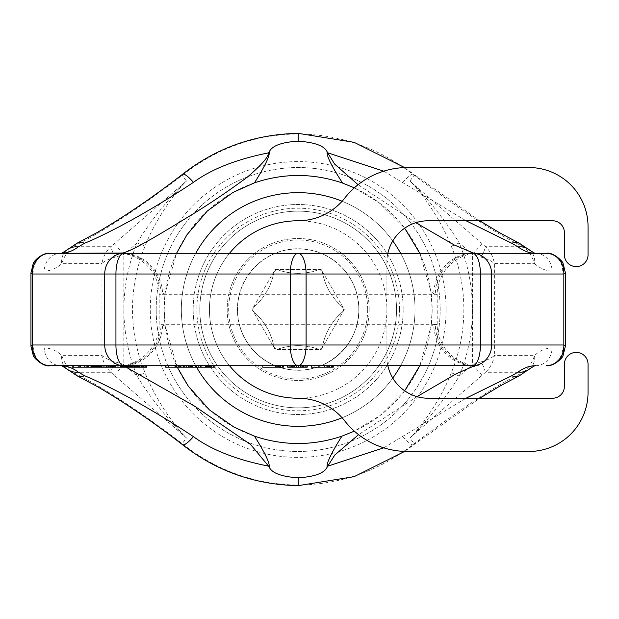 <?xml version="1.0" encoding="UTF-8"?>
<svg xmlns="http://www.w3.org/2000/svg" width="619" height="619" viewBox="0 0 619 619"><rect width="100%" height="100%" fill="white"/><g stroke="black" fill="none" stroke-linecap="round" stroke-linejoin="round"><path stroke-width="0.46" stroke-dasharray="3.1 2.32" d="M446.075 309.5A147.895 147.895 0 0 1 298.18 457.395A147.895 147.895 0 0 1 150.285 309.5A147.895 147.895 0 0 1 298.18 161.605A147.895 147.895 0 0 1 446.075 309.5M193.174 309.5A105.006 105.006 0 0 1 298.18 204.494A105.006 105.006 0 0 1 403.186 309.5A105.006 105.006 0 0 1 298.18 414.506A105.006 105.006 0 0 1 193.174 309.5A105.006 105.006 0 0 1 298.18 204.494A105.006 105.006 0 0 1 403.186 309.5A105.006 105.006 0 0 1 298.18 414.506A105.006 105.006 0 0 1 193.174 309.5M451.305 372.746C443.266 394.821 422.003 426.762 409.917 437.927C422.769 426.383 447.831 395.889 459.244 376.027L451.305 372.746A165.668 165.668 0 0 0 451.305 246.254C441.757 221.44 422.197 192.772 409.91 181.073L485.041 246.285L522.869 246.261A17.75 12.117 115.9 0 0 519.519 243.352L519.519 243.352M76.833 375.648L76.833 375.648A17.75 12.117 -64.1 0 1 73.483 372.739C67.881 368.274 63.974 362.463 61.768 355.321L101.965 355.468C103.102 362.363 106.22 368.112 111.312 372.715L73.483 372.739C85.654 378.534 101.237 387.502 120.233 399.634C141.774 413.685 162.433 428.379 182.203 443.73C208.974 464.467 245.697 484.259 298.18 485.087C350.679 484.267 387.479 464.405 414.15 443.73C465.07 405.654 501.313 381.993 522.869 372.739L485.041 372.715L409.917 437.927L414.15 443.73A17.75 3.753 52.3 0 1 413.755 444.775L479.725 398.234M66.512 250.293A17.75 15.552 -131.1 0 0 61.768 263.679L101.965 263.532L101.965 355.468C104.758 358.061 109.246 360.219 115.444 361.945A14.786 4.318 126.3 0 0 111.312 372.715L186.443 437.927C174.063 426.166 154.425 397.205 145.055 372.746A165.668 165.668 0 0 1 145.055 246.254C153.063 224.24 174.334 192.254 186.443 181.073C173.568 192.633 148.483 223.165 137.108 242.973L145.055 246.254M404.656 167.579L413.755 174.225A17.75 3.753 127.7 0 1 414.15 175.27L409.91 181.073C423.048 193.097 445.959 220.542 459.244 242.973L472.529 254.525L480.917 257.055C487.107 258.781 491.602 260.939 494.395 263.532L534.584 263.679C532.379 256.537 528.479 250.726 522.869 246.261C501.328 237.023 465.093 213.354 414.15 175.27C387.378 154.533 350.656 134.741 298.18 133.913C245.673 134.733 208.882 154.595 182.203 175.27C162.108 190.861 141.364 205.609 119.97 219.528C101.114 231.568 85.615 240.482 73.483 246.261L111.312 246.285L186.443 181.073L182.203 175.27A17.75 3.753 -127.7 0 1 182.605 174.225M115.444 257.055A14.786 4.318 53.7 0 1 111.312 246.285C106.22 250.888 103.102 256.637 101.965 263.532C104.758 260.939 109.246 258.781 115.444 257.055L123.823 254.525L137.108 242.973A174.264 174.264 0 0 0 137.108 376.027L145.055 372.746M76.833 243.352L76.833 243.352A17.75 12.117 -115.9 0 0 73.483 246.261C67.881 250.726 63.974 256.529 61.768 263.679C56.151 268.561 50.325 271.021 44.313 271.045L33.658 271.045L30.95 272.871M476.885 253.303L478.51 253.303M415.829 222.693L358.076 184.717M383.741 171.161L466.045 220.766M535.652 253.303A17.75 16.396 90 0 1 552.047 271.045C546.028 271.014 540.209 268.561 534.584 263.679A17.75 15.552 131.1 0 0 529.841 250.293L529.833 250.285M519.519 375.648L519.519 375.648A17.75 12.117 64.1 0 0 522.869 372.739C528.479 368.274 532.379 362.471 534.584 355.321C540.201 350.439 546.028 347.986 552.047 347.955L562.694 347.955L565.402 346.129M529.818 368.731L529.841 368.707A17.75 15.552 48.9 0 0 534.584 355.321L494.395 355.468C493.25 362.363 490.14 368.112 485.041 372.715A14.786 4.318 -126.3 0 0 480.909 361.945L472.529 364.475L459.244 376.027A174.264 174.264 0 0 0 459.244 242.973L451.305 246.254M563.058 355.507A17.75 13.386 28.4 0 0 563.832 347.089L563.832 271.911L565.402 272.871M283.347 365.697L279.556 365.697L279.556 367.175L279.014 367.175L279.014 365.697L279.014 367.175L277.923 367.175L277.923 365.697L277.923 367.175L265.992 367.175L265.992 365.697L265.992 367.175L265.992 365.697L265.992 367.175L262.742 367.175L262.742 365.697L283.347 365.697L262.742 365.697L279.556 365.697L279.556 367.175L276.298 367.175L276.298 365.697L265.992 365.697L279.556 365.697L276.298 365.697L276.298 367.175L265.992 367.175L283.347 367.175M314.8 365.697L329.981 365.697L314.8 365.697L314.8 367.175L333.239 367.175L333.239 365.697L311.55 365.697L324.565 365.697L311.55 365.697L311.55 367.175L324.565 367.175L314.8 367.175L314.8 365.697M95.326 365.697L84.207 365.697L95.326 365.697L95.326 367.175L84.207 367.175L95.326 367.175L95.326 365.697M125.154 365.697L118.19 365.697L128.094 365.697L125.154 365.697L125.154 367.175L118.19 367.175L125.154 367.175M142.85 365.697L133.82 365.697L143.716 365.697L142.85 365.697L142.85 367.175L133.82 367.175L142.85 367.175M124.257 365.697L132.768 365.697L123.39 365.697L124.257 365.697L124.257 367.175L125.471 367.175L123.39 367.175L124.257 367.175L124.264 365.697M141.109 365.697L142.672 365.697M165.621 365.697L206.963 365.697M290.938 367.175L290.938 365.697L298.536 365.697L287.688 365.697L300.702 365.697M278.465 365.697L282.806 365.697L278.465 365.697L278.465 367.175L282.806 367.175L278.465 367.175M298.536 367.175L298.536 365.697L307.21 365.697L307.21 367.175L287.688 367.175L287.688 365.697M324.565 367.175L324.565 365.697L324.565 367.175L329.981 367.175L324.565 367.175L324.565 365.697L332.697 365.697L332.697 367.175M331.614 367.175L331.614 365.697L327.273 365.697L327.273 367.175M78.133 365.697L97.082 365.697L78.133 365.697M72.237 367.175L117.2 367.175L105.903 367.175L105.903 365.697L117.2 365.697L105.903 365.697L105.903 367.175L99.133 367.175L146.672 367.175M94.444 365.697L94.436 367.175L99.125 367.175L94.436 367.175L94.444 365.697M114.407 365.697L109.37 365.697L114.407 365.697L114.407 367.175L109.37 367.175L114.407 367.175M106.917 365.697L126.214 365.697L106.917 365.697M134.865 367.175L134.865 365.697L146.672 365.697M133.82 367.175L133.82 365.697L132.071 365.697M130.508 365.697L125.471 365.697L125.471 367.175L130.679 367.175L125.479 367.175L125.479 365.697M185.174 365.697L202.111 365.697L175.015 365.697L189.259 365.697L185.174 365.697L185.174 367.175L214.925 367.175M205.709 365.697L214.925 365.697M275.215 365.697L275.215 367.175M282.806 365.697L282.806 367.175M282.264 365.697L282.264 367.175M280.639 365.697L280.639 367.175M97.082 367.175L78.133 367.175L97.082 367.175L97.082 365.697M92.711 367.175L94.792 367.175L92.711 367.175L92.711 365.697M96.185 367.175L113.896 367.175L96.185 367.175L96.185 365.697M126.214 367.175L106.917 367.175L126.214 367.175L126.214 365.697M131.901 367.175L130.686 367.175L132.768 367.175L131.901 367.175L131.901 365.697L131.901 367.175M165.621 367.175L185.174 367.175M188.586 367.175L192.339 367.175L188.586 367.175L188.586 365.697M198.877 367.175L196.355 367.175L198.877 367.175L198.877 365.697M202.266 367.175L206.963 367.175L202.266 367.175L202.266 365.697M279.556 365.697L279.556 367.175M306.668 365.697L306.668 367.175M305.585 365.697L305.585 367.175M303.411 365.697L303.411 367.175M301.244 365.697L301.244 367.175M296.362 365.697L296.362 367.175M293.654 365.697L293.654 367.175M291.479 365.697L291.479 367.175M289.313 365.697L289.313 367.175M288.23 365.697L288.23 367.175M303.952 365.697L303.952 367.175M329.44 365.697L329.44 367.175M326.731 365.697L326.731 367.175L326.731 365.697M328.356 365.697L328.356 367.175L328.356 365.697M329.981 365.697L329.981 367.175L329.981 365.697M100.905 365.697L100.905 367.175M99.52 365.697L99.52 367.175M95.156 365.697L95.156 367.175M98.104 365.697L98.104 367.175L98.104 365.697M106.104 365.697L106.104 367.175M105.068 365.697L105.068 367.175M94.8 365.697L94.8 367.175L94.792 365.697M97.756 365.697L97.756 367.175M111.652 365.697L111.652 367.175L111.652 365.697M110.445 365.697L110.445 367.175M92.03 365.697L92.03 367.175M94.63 365.697L94.63 367.175M93.237 365.697L93.237 367.175M91.674 365.697L91.674 367.175M89.933 365.697L89.933 367.175M88.548 365.697L88.548 367.175M87.503 365.697L87.503 367.175M84.207 365.697L84.207 367.175M99.125 365.697L99.133 367.175M100.17 365.697L100.17 367.175M97.91 365.697L97.91 367.175M96.518 365.697L96.518 367.175M95.481 365.697L95.481 367.175M94.962 365.697L94.962 367.175M96.355 365.697L96.355 367.175M97.4 365.697L97.4 367.175M100.696 365.697L100.696 367.175M101.74 365.697L101.74 367.175M102.777 365.697L102.777 367.175M104.17 365.697L104.17 367.175M108.681 365.697L108.681 367.175L108.681 365.697M111.111 365.697L111.111 367.175L111.126 365.697M113.718 365.697L113.718 367.175M115.459 365.697L115.459 367.175M116.852 365.697L116.852 367.175L116.852 365.697M117.2 365.697L117.2 367.175M115.467 365.697L115.467 367.175M114.082 365.697L114.082 367.175M108.526 365.697L108.526 367.175M106.267 365.697L106.267 367.175M107.304 365.697L107.304 367.175M109.045 365.697L109.045 367.175M112.341 365.697L112.341 367.175M113.726 365.697L113.726 367.175M113.896 365.697L113.896 367.175M113.378 365.697L113.378 367.175M112.163 365.697L112.163 367.175M110.592 365.697L110.592 367.175M107.118 365.697L107.118 367.175M104.866 365.697L104.866 367.175M103.652 365.697L103.652 367.175M101.918 365.697L101.918 367.175M96.881 365.697L96.881 367.175M92.881 365.697L92.881 367.175M91.488 365.697L91.488 367.175M111.799 365.697L111.799 367.175M111.977 365.697L111.977 367.175M109.37 365.697L109.37 367.175M112.65 365.697L112.65 367.175M131.94 365.697L131.94 367.175M129.51 365.697L129.51 367.175M128.125 365.697L128.125 367.175M106.406 365.697L106.406 367.175M125.696 365.697L125.696 367.175M124.659 365.697L124.659 367.175M132.977 365.697L132.977 367.175M123.939 365.697L123.939 367.175M129.139 365.697L129.139 367.175M130.872 365.697L130.872 367.175M133.998 365.697L133.998 367.175M132.265 365.697L132.265 367.175M139.569 365.697L139.569 367.175M138.524 365.697L138.524 367.175M131.228 365.697L131.228 367.175M127.065 365.697L127.065 367.175M118.19 365.697L118.19 367.175M128.094 365.697L128.094 367.175M131.561 365.697L131.561 367.175M131.731 365.697L131.731 367.175M130.694 365.697L130.679 367.175M128.605 365.697L128.605 367.175M126.175 365.697L126.175 367.175M124.612 365.697L124.612 367.175M122.353 365.697L122.353 367.175M121.309 365.697L121.309 367.175M146.324 365.697L146.324 367.175M145.287 365.697L145.287 367.175M143.902 365.697L143.902 367.175M141.465 365.697L141.465 367.175M139.383 365.697L139.383 367.175M136.428 365.697L136.428 367.175M132.605 365.697L132.605 367.175M141.635 365.697L141.635 367.175M143.546 365.697L143.546 367.175M143.716 365.697L143.716 367.175M143.368 365.697L143.368 367.175M141.805 365.697L141.805 367.175M140.242 365.697L140.242 367.175M137.635 365.697L137.635 367.175M135.901 365.697L135.901 367.175M134.687 365.697L134.687 367.175M133.99 365.697L133.99 367.175M134.168 365.697L134.168 367.175M135.731 365.697L135.731 367.175M137.294 365.697L137.294 367.175M139.902 365.697L139.902 367.175M123.56 365.697L123.56 367.175M123.39 365.697L123.39 367.175M126.524 365.697L126.524 367.175M128.435 365.697L128.435 367.175M132.598 365.697L132.598 367.175M132.768 365.697L132.768 367.175M129.642 365.697L129.642 367.175M127.731 365.697L127.731 367.175M183.332 365.697L183.332 367.175M180.771 365.697L180.771 367.175M168.492 365.697L168.492 367.175M168.136 365.697L168.136 367.175M186.745 365.697L186.745 367.175M189.259 365.697L189.259 367.175M188.857 365.697L188.857 367.175M188.222 365.697L188.222 367.175M186.427 365.697L186.427 367.175M184.516 365.697L184.516 367.175M182.063 365.697L182.063 367.175M180.361 365.697L180.361 367.175M178.543 365.697L178.543 367.175M177.885 365.697L177.885 367.175M177.978 365.697L177.978 367.175M175.842 365.697L175.842 367.175M200.541 365.697L200.541 367.175M202.111 365.697L202.111 367.175M212.046 365.697L212.046 367.175M210.452 365.697L210.452 367.175M208.541 365.697L208.541 367.175M206.429 365.697L206.429 367.175M200.138 365.697L200.138 367.175M196.718 365.697L196.718 367.175M66.527 368.715L66.512 368.707A17.75 15.552 -48.9 0 1 61.768 355.321C56.151 350.439 50.325 347.986 44.313 347.955A17.75 16.396 -90 0 0 60.708 365.697M44.313 347.955L33.658 347.955L32.528 347.089A17.75 13.386 -28.4 0 0 33.302 355.507M33.302 263.493A17.75 13.386 -151.6 0 0 32.528 271.911L32.528 347.089L30.95 346.129M478.611 253.303C456.482 252.73 436.627 272.584 437.2 294.714L159.16 294.714C159.725 272.584 139.879 252.73 117.749 253.303L120.187 253.303A41.411 40.846 90 0 1 161.041 294.714L165.227 292.826L176.539 253.303M552.047 271.045L562.694 271.045L563.832 271.911A17.75 13.386 151.6 0 0 563.058 263.493M60.708 253.303A17.75 16.396 -90 0 0 44.313 271.045M115.444 361.945L123.823 364.475L137.108 376.027C150.169 398.125 173.219 425.841 186.443 437.927L182.203 443.73A17.75 3.753 -52.3 0 0 182.605 444.775M126.137 367.175L120.187 365.697A41.411 40.846 -90 0 0 161.041 324.286L437.2 324.286L433.749 324.65L431.126 326.174L419.814 365.697M383.741 447.839L466.045 398.234M417.02 396.663L358.556 434.662M177.235 367.175L165.227 326.174L161.041 324.286M404.671 390.821L379.873 415.705L354.347 431.149M478.611 365.697C456.482 366.27 436.627 346.416 437.2 324.286L437.2 294.714L433.757 293.646L430.986 291.711L432.17 309.5L431.126 326.174M165.227 326.174L164.182 309.5L165.227 292.826M164.182 309.5A133.99 133.99 0 0 0 298.18 443.49A133.99 133.99 0 0 0 432.17 309.5A133.99 133.99 0 0 0 298.18 175.51A133.99 133.99 0 0 0 164.182 309.5M354.347 187.851L378.952 202.591L404.671 228.179M419.814 253.303L430.986 291.711M535.652 365.697A17.75 16.396 90 0 0 552.047 347.955M480.909 257.055A14.786 4.318 126.3 0 0 485.041 246.285C490.14 250.888 493.25 256.637 494.395 263.532L494.395 355.468C491.602 358.061 487.107 360.219 480.917 361.945M475.74 253.303A40.978 40.227 97.6 0 0 435.312 294.288M156.197 309.5A141.975 141.975 0 0 1 298.18 167.525A141.975 141.975 0 0 1 440.155 309.5A141.975 141.975 0 0 1 298.18 451.475A141.975 141.975 0 0 1 156.197 309.5A141.975 141.975 0 0 0 298.18 451.475A141.975 141.975 0 0 0 440.155 309.5A141.975 141.975 0 0 0 298.18 167.525A141.975 141.975 0 0 0 156.197 309.5M396.524 309.5A98.351 98.351 0 0 1 298.18 407.851A98.351 98.351 0 0 1 199.829 309.5A98.351 98.351 0 0 1 298.18 211.149A98.351 98.351 0 0 1 396.524 309.5A98.351 98.351 0 0 0 298.18 211.149A98.351 98.351 0 0 0 199.829 309.5A98.351 98.351 0 0 0 298.18 407.851A98.351 98.351 0 0 0 396.524 309.5A98.351 98.351 0 0 1 298.18 407.851A98.351 98.351 0 0 1 199.829 309.5A98.351 98.351 0 0 1 298.18 211.149A98.351 98.351 0 0 1 396.524 309.5M415.016 309.5A116.836 116.836 0 0 1 298.18 426.336A116.836 116.836 0 0 1 181.344 309.5A116.836 116.836 0 0 1 298.18 192.664A116.836 116.836 0 0 1 400.609 365.697A116.836 116.836 0 0 0 400.609 253.303A116.836 116.836 0 0 1 415.016 309.5M392.779 378.07A116.836 116.836 0 0 1 342.098 417.763A116.836 116.836 0 0 0 392.779 378.07M196.571 367.175A116.836 116.836 0 0 1 195.743 253.303A116.836 116.836 0 0 0 196.571 367.175M392.779 240.93A116.836 116.836 0 0 0 342.098 201.237A116.836 116.836 0 0 1 392.779 240.93M321.23 349.433L344.288 309.5L321.23 269.567L275.122 269.567L252.072 309.5L275.122 349.433L321.23 349.433L344.288 309.5L321.23 269.567L275.122 269.567L252.072 309.5L275.122 349.433L321.23 349.433M369.164 309.5A70.992 70.992 0 0 0 298.18 238.508A70.992 70.992 0 0 0 227.188 309.5A70.992 70.992 0 0 0 298.18 380.492A70.992 70.992 0 0 0 369.164 309.5A70.992 70.992 0 0 1 298.18 380.492A70.992 70.992 0 0 1 227.188 309.5A70.992 70.992 0 0 1 298.18 238.508A70.992 70.992 0 0 1 369.164 309.5M358.811 309.5A60.639 60.639 0 0 0 298.18 248.861A60.639 60.639 0 0 0 237.541 309.5C236.961 280.531 259.995 253.566 288.694 249.612C310.003 246.849 328.116 253.21 343.027 268.692C353.356 280.33 358.625 293.932 358.811 309.5A60.639 60.639 0 0 1 298.18 370.139A60.639 60.639 0 0 1 237.541 309.5C236.891 339.491 261.651 367.129 291.526 369.767C326.066 374.642 359.863 344.373 358.811 309.5M298.18 220.766A88.734 88.734 0 0 0 209.439 309.5A88.734 88.734 0 0 0 298.18 398.234A59.161 59.161 0 0 1 344.729 420.889A79.866 79.866 0 0 0 407.581 451.475L528.889 451.475A59.161 59.161 0 0 0 588.05 392.322L588.05 364.22A11.831 11.831 0 0 0 576.219 352.389A11.831 11.831 0 0 0 564.389 364.22L564.389 386.403A11.831 11.831 0 0 1 552.558 398.234L428.325 398.234A41.411 41.411 0 0 1 386.914 356.823L386.914 262.177A41.411 41.411 0 0 1 428.325 220.766L552.558 220.766A11.831 11.831 0 0 1 564.389 232.597L564.389 254.78A11.831 11.831 0 0 0 576.219 266.611A11.831 11.831 0 0 0 588.05 254.78L588.05 226.678A59.161 59.161 0 0 0 528.889 167.525L407.581 167.525A79.866 79.866 0 0 0 344.729 198.111A59.161 59.161 0 0 1 298.18 220.766M278.488 348.961A60.639 60.639 0 0 1 317.872 348.961A3.552 3.552 0 0 0 322.507 346.284A60.639 60.639 0 0 1 342.199 312.177A3.552 3.552 0 0 0 342.199 306.823A60.639 60.639 0 0 1 322.507 272.716A3.552 3.552 0 0 0 317.872 270.039A60.639 60.639 0 0 1 278.488 270.039A3.552 3.552 0 0 0 273.846 272.716A60.639 60.639 0 0 1 254.154 306.823A3.552 3.552 0 0 0 254.154 312.177A60.639 60.639 0 0 1 273.846 346.284A3.552 3.552 0 0 0 278.488 348.961A3.552 3.552 0 0 1 273.846 346.292A60.639 60.639 0 0 0 254.154 312.177A3.552 3.552 0 0 1 254.154 306.823A60.639 60.639 0 0 0 273.846 272.708A3.552 3.552 0 0 1 278.48 270.031A60.639 60.639 0 0 0 317.872 270.031A3.552 3.552 0 0 1 322.507 272.708A60.639 60.639 0 0 0 342.199 306.823A3.552 3.552 0 0 1 342.199 312.177A60.639 60.639 0 0 0 322.507 346.292A3.552 3.552 0 0 1 317.872 348.969A60.639 60.639 0 0 0 278.48 348.969L278.48 348.969M229.51 253.303A88.734 88.734 0 0 0 229.51 365.697M387.873 365.697A41.411 41.411 0 0 1 386.914 356.823L386.914 262.177A41.411 41.411 0 0 1 387.873 253.303M114.453 375.246L123.823 364.475L123.87 309.5L123.823 254.525L114.453 243.754M546.298 365.697A17.75 16.396 90 0 0 562.694 347.955M33.658 347.955A17.75 16.396 -90 0 0 50.054 365.697M50.054 253.303A17.75 16.396 -90 0 0 33.658 271.045M562.694 271.045A17.75 16.396 90 0 0 546.298 253.303M481.899 375.246L472.529 364.475L472.49 309.5L472.529 254.525L481.899 243.754M122.229 365.961A41.411 40.289 -72.8 0 0 162.611 324.65M476.166 365.697A41.411 40.846 -90 0 1 435.319 324.286M470.169 365.697A41.411 40.289 -107.2 0 1 433.749 324.65M298.18 485.087L298.188 485.644M402.915 436.643A17.75 3.753 52.3 0 0 413.755 444.775L404.656 451.421M117.749 365.697C139.879 366.27 159.725 346.416 159.16 324.286L159.16 294.714L161.041 294.714M126.191 253.303A41.411 40.289 72.8 0 1 162.611 294.35M298.18 133.913L298.172 133.356M479.725 220.766L413.755 174.225A17.75 3.753 127.7 0 0 402.915 182.357M469.666 253.303A40.684 39.175 111.4 0 0 433.757 293.646M367.686 309.5A69.514 69.514 0 0 1 298.18 379.014A69.514 69.514 0 0 1 228.666 309.5A69.514 69.514 0 0 1 298.18 239.986A69.514 69.514 0 0 1 367.686 309.5M399.487 309.5A101.307 101.307 0 0 0 298.18 208.193A101.307 101.307 0 0 0 196.873 309.5A101.307 101.307 0 0 0 298.18 410.807A101.307 101.307 0 0 0 399.487 309.5M386.914 309.5A88.734 88.734 0 0 1 298.18 398.234A88.734 88.734 0 0 1 209.439 309.5A88.734 88.734 0 0 1 298.18 220.766A88.734 88.734 0 0 1 386.914 309.5M358.935 309.5A60.763 60.763 0 0 1 298.18 370.263A60.763 60.763 0 0 1 237.417 309.5A60.763 60.763 0 0 1 298.18 248.737A60.763 60.763 0 0 1 358.935 309.5"/><path stroke-width="0.93" d="M269.234 151.817C270.023 155.609 265.094 165.954 254.463 182.837C283.85 172.956 313.229 173.041 342.601 183.085C331.536 166.093 326.391 155.686 327.149 151.864C324.356 145.829 314.692 142.269 298.157 141.186C281.807 142.153 272.167 145.697 269.234 151.817L268.584 152.854C236.651 159.207 211.597 169.041 193.445 182.357C173.328 195.712 152.568 208.363 131.143 220.31C112.256 230.632 96.75 238.276 84.602 243.244A17.75 12.117 -115.9 0 0 76.841 243.352A17.75 12.117 -115.9 0 0 76.833 243.352L66.512 250.293C61.714 253.295 59.772 254.293 60.708 253.303L50.046 253.303C45.102 253.388 40.862 255.415 37.326 259.361C33.898 263.431 32.296 268.313 32.528 274.008L563.832 274.008L565.402 272.871L563.042 263.47A17.75 13.386 151.6 0 0 559.027 259.361C562.454 263.431 564.056 268.313 563.832 274.008L563.832 344.992L491.625 344.992L491.625 274.008A20.706 19.127 90 0 0 472.498 253.303L546.306 253.303C551.25 253.388 555.498 255.415 559.027 259.361M466.045 220.766L511.751 243.244L518.188 246.981C523.813 251.167 529.632 253.272 535.652 253.303L117.749 253.303M478.51 253.303L476.885 253.303M475.74 253.303L473.45 253.047L454.214 244.969L415.829 222.693M358.076 184.717L334.6 164.066L327.73 152.847L383.741 171.161M84.602 243.244L78.164 246.981C72.539 251.167 66.72 253.279 60.708 253.303L122.229 253.039A41.411 40.289 72.8 0 1 126.191 253.303M268.584 152.854C268.545 156.978 261.404 165.118 247.167 177.266C226.221 192.726 205.918 206.328 186.257 218.066C149.256 240.899 127.909 252.56 122.229 253.039M479.725 220.766L499.309 232.582L519.519 243.352L529.841 250.293A17.75 15.552 131.1 0 0 518.188 246.981M529.841 250.293C534.646 253.295 536.58 254.293 535.652 253.303L546.298 253.303C553.579 251.6 564.157 262.982 563.042 263.462M559.027 359.639A17.75 13.386 28.4 0 0 563.042 355.538C563.747 356.389 554.609 366.742 546.306 365.697L546.306 365.697C551.25 365.612 555.498 363.585 559.027 359.639C562.462 355.569 564.056 350.687 563.832 344.992L565.402 346.129L565.402 272.871M332.697 367.175L331.614 367.175L331.614 365.697L332.697 365.697L332.697 367.175L333.239 367.175L333.239 365.697L472.498 365.697A20.706 19.127 -90 0 0 491.625 344.992L480.421 344.992L480.421 274.008A20.706 7.923 90 0 0 472.498 253.303L298.18 253.303A20.706 7.923 90 0 0 290.257 274.008L290.257 344.992L306.103 344.992L306.103 274.008A20.706 7.923 90 0 0 298.18 253.303L123.862 253.303A20.706 19.127 90 0 0 104.727 274.008L104.727 344.992L32.528 344.992L32.528 274.008L30.95 272.871L30.95 346.129L32.528 344.992C32.296 350.687 33.898 355.569 37.326 359.639C40.862 363.585 45.102 365.612 50.054 365.697L50.046 365.697C42.773 367.4 32.196 356.018 33.318 355.538A17.75 13.386 -28.4 0 0 37.326 359.639M37.326 259.361A17.75 13.386 -151.6 0 0 33.318 263.47C32.614 262.611 41.744 252.258 50.046 253.303L123.862 253.303A20.706 7.923 90 0 0 115.939 274.008L115.939 344.992L104.727 344.992A20.706 19.127 -90 0 0 123.862 365.697A20.706 7.923 -90 0 1 115.939 344.992L290.257 344.992A20.706 7.923 -90 0 0 298.18 365.697L472.498 365.697A20.706 7.923 -90 0 0 480.421 344.992L306.103 344.992A20.706 7.923 -90 0 1 298.18 365.697L50.054 365.697L72.237 365.697L72.237 367.175L146.672 367.175L146.672 365.697L165.621 365.697L165.621 367.175L214.925 367.175L214.925 365.697L262.742 365.697L262.742 367.175L275.757 367.175L275.757 365.697M282.806 365.697L282.806 367.175L283.347 367.175L283.347 365.697L287.688 365.697L287.688 367.175L307.21 367.175L307.21 365.697L311.55 365.697L311.55 367.175L331.614 367.175M300.702 367.175L300.702 365.697L298.536 365.697L298.536 367.175M290.938 367.175L290.938 365.697L287.688 365.697M327.273 367.175L327.273 365.697L324.565 365.697L324.565 367.175M125.471 367.175L125.471 365.697L72.237 365.697M142.672 367.175L142.672 365.697L141.109 365.697L141.109 367.175M134.849 367.175L134.849 365.697L133.812 365.697L133.812 367.175M132.071 367.175L132.071 365.697L130.508 365.697L130.508 367.175M206.963 367.175L206.963 365.697L205.709 365.697L205.709 367.175M278.465 365.697L278.465 367.175L275.757 367.175M280.639 365.697L280.639 367.175L278.465 367.175M282.264 365.697L282.264 367.175L280.639 367.175M282.806 367.175L282.264 367.175M291.479 365.697L291.479 367.175M292.57 365.697L292.57 367.175M294.195 365.697L294.195 367.175M296.362 365.697L296.362 367.175M302.327 365.697L302.327 367.175M303.411 365.697L303.411 367.175M303.952 365.697L303.952 367.175M329.44 365.697L329.44 367.175M79.178 365.697L79.178 367.175M73.282 365.697L73.282 367.175M78.133 365.697L78.133 367.175M80.563 365.697L80.563 367.175M84.726 365.697L84.726 367.175M86.111 365.697L86.111 367.175M88.37 365.697L88.37 367.175M90.978 365.697L90.978 367.175M91.14 365.697L91.14 367.175M91.31 365.697L91.31 367.175M92.177 365.697L92.177 367.175M93.562 365.697L93.562 367.175M95.821 365.697L95.821 367.175M98.429 365.697L98.429 367.175M100.154 365.697L100.154 367.175M101.709 365.697L101.709 367.175M106.917 365.697L106.917 367.175M108.472 365.697L108.472 367.175M114.02 365.697L114.02 367.175M115.064 365.697L115.064 367.175M120.612 365.697L120.612 367.175M120.953 365.697L120.953 367.175M121.649 365.697L121.649 367.175M123.034 365.697L123.034 367.175M127.553 365.697L127.553 367.175M135.027 365.697L135.027 367.175M135.894 365.697L135.894 367.175M138.153 365.697L138.153 367.175M144.931 365.697L144.931 367.175M145.976 365.697L145.976 367.175M168.538 365.697L168.538 367.175M165.977 365.697L165.977 367.175M175.015 365.697L175.015 367.175M175.463 365.697L175.463 367.175M176.539 365.697L176.539 367.175M179.216 365.697L179.216 367.175M180.918 365.697L180.918 367.175M183.797 365.697L183.797 367.175M186.133 365.697L186.133 367.175M189.097 365.697L189.097 367.175M190.784 365.697L190.784 367.175M191.418 365.697L191.418 367.175M192.246 365.697L192.246 367.175M192.339 365.697L192.339 367.175M213.663 365.697L213.663 367.175M211.211 365.697L211.211 367.175M195.457 365.697L195.457 367.175M196.355 365.697L196.355 367.175M198.49 365.697L198.49 367.175M201.013 365.697L201.013 367.175M207.93 365.697L207.93 367.175M209.307 365.697L209.307 367.175M66.512 368.707C61.714 365.705 59.772 364.707 60.708 365.697L60.708 365.697C66.72 365.728 72.539 367.833 78.164 372.019L84.602 375.756A17.75 12.117 -64.1 0 1 76.841 375.648A17.75 12.117 -64.1 0 0 76.841 375.648L66.512 368.707A17.75 15.552 -48.9 0 0 78.164 372.019M78.164 246.981A17.75 15.552 -131.1 0 0 66.512 250.293M404.656 451.421L354.13 476.669L298.188 485.644C254.912 484.778 216.387 471.16 182.597 444.775A17.75 3.753 -52.3 0 0 193.445 436.643C211.644 449.982 236.698 459.816 268.584 466.146L250.726 444.628L194.846 406.296L126.137 367.175M193.445 436.643C173.66 423.489 152.978 410.892 131.398 398.837C112.387 388.43 96.788 380.731 84.602 375.756M518.188 372.019C523.813 367.833 529.632 365.728 535.652 365.697C536.58 364.707 534.646 365.705 529.841 368.707L529.841 368.707A17.75 15.552 48.9 0 1 518.188 372.019L511.751 375.756A17.75 12.117 64.1 0 0 519.519 375.648L529.841 368.707M466.045 398.234L511.751 375.756M358.556 434.662L334.786 455.027L327.768 466.146L383.741 447.839M476.166 365.697L474.131 365.961L455.924 373.93L417.02 396.663M419.814 365.697L404.671 390.821M354.347 431.149L341.905 436.155C331.273 453.023 326.352 463.368 327.126 467.183L327.768 466.146M268.584 466.146L269.234 467.183C272.051 473.164 281.707 476.707 298.196 477.814C314.599 476.762 324.24 473.218 327.126 467.183M269.234 467.183C270.008 463.36 265.087 453.023 254.463 436.163L234.129 427.195L209.377 409.84L188.222 386.078L177.235 367.175M341.905 436.155C312.757 445.959 283.61 445.959 254.463 436.163M176.539 253.303L187.023 234.678L207.373 210.971L233.007 192.424L254.463 182.837M342.601 183.085L354.347 187.851M404.671 228.179L419.814 253.303M327.73 152.847L327.149 151.864M519.519 243.352A17.75 12.117 115.9 0 0 511.751 243.244M400.609 365.697A116.836 116.836 0 0 1 392.779 378.07A116.836 116.836 0 0 0 400.609 365.697M342.098 417.763A116.836 116.836 0 0 1 196.571 367.175A116.836 116.836 0 0 0 342.098 417.763M400.609 253.303A116.836 116.836 0 0 0 392.779 240.93A116.836 116.836 0 0 1 400.609 253.303M342.098 201.237A116.836 116.836 0 0 0 195.743 253.303A116.836 116.836 0 0 1 342.098 201.237M387.873 253.303A41.411 41.411 0 0 1 428.325 220.766L552.558 220.766A11.831 11.831 0 0 1 564.389 232.597L564.389 254.78A11.831 11.831 0 0 0 576.219 266.611A11.831 11.831 0 0 0 588.05 254.78L588.05 226.678A59.161 59.161 0 0 0 528.889 167.525L407.581 167.525A79.866 79.866 0 0 0 344.729 198.111A59.161 59.161 0 0 1 298.18 220.766A88.734 88.734 0 0 0 229.51 253.303M229.51 365.697A88.734 88.734 0 0 0 298.18 398.234A59.161 59.161 0 0 1 344.729 420.889A79.866 79.866 0 0 0 407.581 451.475L528.889 451.475A59.161 59.161 0 0 0 588.05 392.322L588.05 364.22A11.831 11.831 0 0 0 576.219 352.389A11.831 11.831 0 0 0 564.389 364.22L564.389 386.403A11.831 11.831 0 0 1 552.558 398.234L428.325 398.234A41.411 41.411 0 0 1 387.873 365.697M193.445 182.357A17.75 3.753 -127.7 0 0 182.605 174.225C152.823 197.283 124.303 216.735 97.051 232.582L76.833 243.352M474.131 365.961A41.411 40.289 -107.2 0 1 470.169 365.697M298.18 485.087L298.196 477.814M298.18 133.913L298.157 141.186M473.45 253.047A40.684 39.175 111.4 0 0 469.666 253.303M563.042 355.53L565.402 346.129M30.95 346.129L33.318 355.53M33.31 263.47L30.95 272.871M182.597 444.775L182.597 444.775C152.823 421.717 124.303 402.265 97.051 386.418L76.833 375.648M404.656 167.579L354.122 142.331L298.172 133.356C254.904 134.222 216.379 147.848 182.597 174.225L182.597 174.225M479.725 398.234L499.309 386.418L519.519 375.648"/></g></svg>
